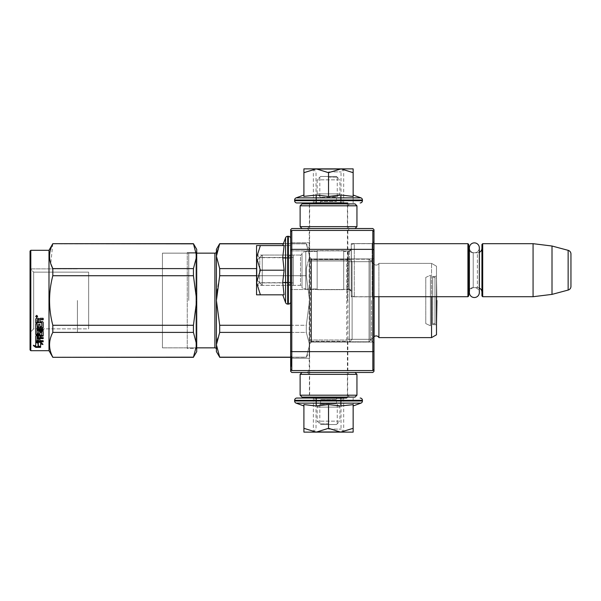 <?xml version="1.0" encoding="UTF-8"?>
<svg xmlns="http://www.w3.org/2000/svg" width="601" height="601" viewBox="0 0 601 601"><rect width="100%" height="100%" fill="white"/><g stroke="black" fill="none" stroke-linecap="round" stroke-linejoin="round"><path stroke-width="0.45" stroke-dasharray="3 2.25" d="M311.483 258.926L309.59 257.033L309.59 343.967L309.59 257.033L309.59 343.967L309.59 257.033L311.483 258.926L311.483 342.074L309.59 343.967L311.483 342.074L311.483 258.926L311.483 342.074L311.483 258.926L349.361 258.926L349.361 342.074L311.483 342.074L349.361 342.074L349.361 258.926L311.483 258.926M349.361 258.926L349.361 342.074L349.361 258.926L349.361 342.074L349.361 258.926L372.943 258.926L372.943 342.074L372.943 258.926L349.361 258.926L352.111 261.675L349.361 258.926M307.321 228.53L309.214 230.423L347.851 230.423L347.851 370.577L349.744 372.47L307.321 372.47L309.214 370.577L347.851 370.577L309.214 370.577L309.214 230.423L347.851 230.423L349.744 228.53L307.321 228.53L349.744 228.53M349.361 250.88L351.254 248.987L351.254 291.41L351.254 248.987L351.254 291.41L351.254 248.987L349.361 250.88L290.651 250.88L290.651 289.517L290.651 250.88L290.651 289.517L290.651 250.88L349.361 250.88L349.361 289.517L351.254 291.41L349.361 289.517L349.361 250.88M352.111 339.325L349.361 342.074L349.361 300.5L349.361 342.074L372.943 342.074L372.943 300.5L372.943 342.074L349.361 342.074L352.111 339.325L352.111 261.675L352.111 339.325L352.111 261.675L352.111 339.325L370.193 339.325L352.111 339.325M349.361 289.517L290.651 289.517L349.361 289.517M309.59 358.264L290.651 358.264L290.651 242.736L290.651 358.264L290.651 242.736L290.651 358.264L309.59 358.264L309.59 242.736L290.651 242.736L309.59 242.736L309.59 358.264M291.41 359.511L291.41 366.362L291.41 358.564L291.41 364.582L291.41 359.961L291.41 361.366L291.41 360.187L290.651 360.172L290.651 358.564L290.651 360.179L290.651 358.85L291.41 358.85L290.651 358.85L290.651 359.338L291.41 359.33M370.193 261.675L352.111 261.675L370.193 261.675L370.193 339.325L373.987 343.111L373.987 257.889L373.987 343.111L373.987 257.889L373.987 343.111L370.193 339.325L370.193 261.675L370.193 339.325L370.193 261.675L373.987 257.889L370.193 261.675M372.087 296.826L351.254 296.826L351.254 243.57L351.254 296.826L351.254 243.57L351.254 296.826L372.087 296.826L373.987 298.72L373.987 241.677L373.987 298.72L373.987 241.677L373.987 298.72L372.087 296.826L372.087 243.57L351.254 243.57L372.087 243.57L372.087 296.826M372.087 243.57L373.987 241.677L372.087 243.57M373.987 369.435L373.987 229.665L372.845 228.53L291.785 228.53L290.651 229.665L290.651 231.565L291.785 230.423L290.651 231.565L290.651 371.335L291.785 372.47L372.845 372.47L373.987 371.335L373.987 369.435L372.845 370.577L373.987 369.435L372.845 370.577L372.845 249.362L373.987 249.836M373.987 351.164L372.845 351.638L291.785 351.638L291.785 370.577L290.651 369.435L291.785 370.577L372.845 370.577M373.987 231.565L372.845 230.423L373.987 231.565L372.845 230.423L372.845 249.362L291.785 249.362L291.785 351.638L290.651 351.164M290.651 249.836L291.785 249.362L291.785 230.423L372.845 230.423M291.785 230.423L290.651 231.565M290.651 359.511L290.651 360.179L291.41 360.172L290.651 359.961L290.651 365.678L290.651 358.564L290.651 366.362L290.651 359.961L290.651 361.366L291.41 361.366L290.651 361.366L291.41 361.366L290.651 361.366L291.41 361.366L290.651 361.366L291.41 361.366L290.651 361.366L290.651 359.961L290.651 366.362L290.651 361.366L291.41 361.366L290.651 361.366L290.651 360.187L291.41 360.187M290.651 360.187L291.41 359.961L290.651 360.187L290.651 358.564L290.651 366.099L290.651 359.33M290.651 363.335L290.651 365.701L290.651 361.133L290.651 362.042L291.41 362.042L290.651 362.042L291.41 362.042L290.651 362.042L291.41 362.042L290.651 362.042L291.41 362.042L290.651 362.042L291.41 362.042L290.651 362.042L290.651 364.582L291.41 364.356L290.651 364.356L291.41 364.356L290.651 364.356L290.651 356.228L290.651 363.447L290.651 358.564L291.41 358.564L291.41 356.228L291.41 365.701L291.41 358.564L290.651 358.564L291.41 358.564L290.651 358.564L291.41 358.564L290.651 358.564L291.41 358.564L290.651 358.564L291.41 358.564L290.651 358.564L290.651 363.335L291.41 363.335M290.651 366.099L290.651 359.428L290.651 366.099L291.41 366.099L291.41 359.428L291.41 366.099L291.41 359.428L291.41 366.099L291.41 359.428L291.41 366.099L290.651 366.099L291.41 366.099M290.651 365.385L290.651 359.428L290.651 365.385L291.41 365.385L291.41 359.428L291.41 365.385L291.41 363.117L291.41 365.385L291.41 364.965L290.651 365.385L291.41 365.25L291.41 364.108L291.41 365.25L290.651 365.25L291.41 365.385L290.651 365.385L291.41 364.537L290.651 364.965L291.41 365.25L290.651 365.385M307.321 372.47L349.744 372.47M291.785 370.577L290.651 369.435M290.651 359.481L291.41 359.481M290.651 359.593L291.41 359.593L290.651 359.571M290.651 362.005L291.41 361.982M290.651 365.678L291.41 365.678L290.651 365.678M290.651 366.362L291.41 366.362L290.651 366.362M290.651 364.582L291.41 364.582L290.651 364.582M290.651 362.726L291.41 362.726M290.651 358.639L291.41 358.639M290.651 356.228L291.41 356.228M290.651 360.87L291.41 360.87L290.651 360.848M290.651 363.447L291.41 363.447M290.651 365.701L291.41 365.701M290.651 361.133L291.41 361.133L291.41 362.268L291.41 360.142L291.41 362.268L291.41 360.284L291.41 361.133L290.651 361.133L291.41 361.133M290.651 359.075L291.41 359.075L290.651 359.075M290.651 360.991L291.41 360.991L290.651 360.991M290.651 361.562L291.41 361.562L290.651 361.562M290.651 362.553L291.41 362.553M290.651 362.974L291.41 362.974L291.41 364.108L291.41 362.268L291.41 363.259L290.651 362.951M290.651 363.117L291.41 363.117L290.651 363.117M290.651 359.428L291.41 359.428M290.651 359.999L291.41 359.999L290.651 359.999M290.651 360.142L290.651 360.562L291.41 360.142L291.41 361.419L291.41 360.562L290.651 360.562L291.41 360.142M290.651 362.696L291.41 362.696M290.651 362.839L291.41 362.839L290.651 362.839M290.651 363.402L291.41 363.402M290.651 363.83L291.41 363.83M290.651 364.965L290.651 364.108L291.41 364.537L291.41 364.108L290.651 364.537L291.41 364.537L290.651 364.537L291.41 364.965L290.651 365.25L291.41 364.965M290.651 365.528L291.41 365.528M290.651 365.956L291.41 365.956M290.651 360.427L291.41 360.427M290.651 361.419L291.41 361.419L291.41 362.268L291.41 361.419L290.651 361.419L291.41 361.419M290.651 362.125L291.41 362.125L290.651 362.125M290.651 364.108L291.41 363.688L290.651 364.108M290.651 365.107L291.41 365.107M290.651 363.545L291.41 363.545L290.651 363.545M290.651 364.251L291.41 364.251L290.651 364.251M290.651 363.259L291.41 363.688L290.651 363.259M290.651 362.268L291.41 362.268L290.651 362.268M290.651 361.276L291.41 361.276M290.651 361.84L291.41 361.84L290.651 361.84M290.651 362.411L291.41 362.411M290.651 359.961L291.41 359.961L290.651 359.961M290.651 360.705L291.41 360.705M290.651 364.822L291.41 364.822M290.651 364.394L291.41 364.394M290.651 363.973L291.41 363.973M290.651 360.284L291.41 360.284M290.651 360.562L291.41 360.562M290.651 363.688L291.41 363.688L290.651 363.688M290.651 364.537L291.41 364.537M256.559 279.668L256.559 260.729L256.559 279.668L256.559 260.729L262.246 255.049L300.5 255.049L300.5 285.347L300.5 255.049A1.518 1.518 -138.9 0 0 302.018 253.532L302.018 286.865L302.018 253.532A1.518 1.518 -138.9 0 1 300.5 255.049L262.246 255.049L256.559 260.729L256.559 279.668L262.246 285.347L262.246 255.049L262.246 285.347L300.5 285.347A1.518 1.518 -41.1 0 1 302.018 286.865L302.018 253.532L302.018 286.865A1.518 1.518 -41.1 0 0 300.5 285.347L262.246 285.347L256.559 279.668M302.018 287.932L302.018 252.465L305.804 251.451L317.163 251.451L317.163 288.946L317.163 251.451L317.163 288.946L317.163 251.451L305.804 251.451L305.804 288.946L305.804 251.451L305.804 288.946L317.163 288.946L305.804 288.946L305.804 251.451L302.018 252.465L302.018 287.932L305.804 288.946L302.018 287.932L302.018 252.465L302.018 287.932M317.163 289.705L317.163 250.692L343.682 250.692L343.682 289.705L343.682 250.692L343.682 289.705L343.682 250.692L317.163 250.692L317.163 289.705L343.682 289.705L317.163 289.705L317.163 250.692L317.163 289.705M343.682 288.946L343.682 251.451L348.325 251.451L348.325 288.946L343.682 288.946L343.682 251.451L348.325 251.451L348.325 288.946L343.682 288.946L343.682 251.451L343.682 288.946M351.345 292.139A3.028 3.028 -37.4 0 0 348.325 288.946L348.325 251.451A3.028 3.028 -142.6 0 0 351.352 248.416A3.028 3.028 -142.6 0 1 348.325 251.451L348.325 288.946A3.028 3.028 -37.4 0 1 351.352 291.981L351.352 248.416A3.028 3.028 -142.6 0 0 351.345 248.258L351.254 293.874L351.345 248.258A3.028 3.028 -142.6 0 1 351.352 248.416L351.352 291.981A3.028 3.028 -37.4 0 1 351.345 292.139L351.345 248.258L351.345 292.139M373.987 296.714L354.29 296.714L354.29 243.683L354.29 296.714L354.29 243.683L351.254 244.494L351.254 295.902L354.29 296.714L351.254 295.902L351.254 244.494L351.254 295.902L351.254 244.494L354.29 243.683L373.987 243.683M467.924 296.714L467.924 243.683L467.924 296.714L467.924 243.683L354.29 243.683L354.29 296.714L467.924 296.714L468.682 295.955L468.682 244.442L467.924 243.683M468.682 248.228L468.682 292.169L468.682 248.228M481.934 248.228L481.934 292.169L481.934 248.228A4.545 4.545 -137.8 0 1 477.389 252.773L473.227 252.773L473.227 287.624L473.227 252.773A4.545 4.545 147.9 0 1 469.396 250.685A4.545 4.545 147.9 0 0 473.227 252.773L477.389 252.773L477.389 287.624L477.389 252.773A4.545 4.545 -137.8 0 0 479.32 252.345M468.682 292.169A4.545 4.545 32.2 0 1 473.227 287.624L477.389 287.624A4.545 4.545 -42.2 0 1 479.32 288.052A4.545 4.545 -42.2 0 0 477.389 287.624L473.227 287.624A4.545 4.545 32.2 0 0 469.396 289.712M482.693 243.683L482.693 296.714L482.693 243.683L482.693 296.714L481.934 295.955L481.934 244.442L481.934 295.955L481.934 244.442L482.693 243.683L533.072 243.683L552.011 246.012L568.14 250.332L568.14 290.065L568.14 250.332L568.14 290.065L552.011 294.385L552.011 246.012M482.693 296.714L533.072 296.714L533.072 243.683M293.303 270.195C293.303 253.825 293.303 253.825 293.303 270.195C293.303 253.825 293.303 253.825 293.303 270.195C293.303 286.572 293.303 286.572 293.303 270.195C293.303 286.572 293.303 286.572 293.303 270.195C293.303 250.647 293.303 250.647 293.303 270.195C293.303 289.742 293.303 289.742 293.303 270.195C293.303 253.825 293.303 253.825 293.303 270.195C293.303 253.825 293.303 253.825 293.303 270.195C293.303 286.572 293.303 286.572 293.303 270.195C293.303 286.572 293.303 286.572 293.303 270.195C293.303 250.647 293.303 250.647 293.303 270.195C293.303 289.742 293.303 289.742 293.303 270.195M259.782 270.195L259.782 257.506L259.782 270.195M262.246 285.347L262.246 255.049L262.246 285.347M468.682 295.955L468.682 244.442L468.682 295.955M533.072 296.714L552.011 294.385M256.559 270.195L256.559 282.508L260.368 270.195L256.559 258.145L256.559 270.195L256.559 254.666L256.559 285.73L256.559 270.195L256.559 282.508L260.368 270.195L256.559 258.145L256.559 245.576L256.559 270.195M260.376 294.821L256.559 282.508L260.376 294.821L256.559 282.508L256.559 294.821L284.115 294.821L256.559 294.821L284.115 294.821L282.733 294.821L284.115 294.821L282.733 294.821L284.115 294.821L282.733 282.763L290.651 282.763L290.651 282.245L290.651 282.763L282.733 282.763L284.115 294.821L282.733 282.763L290.651 282.763L290.651 282.245L290.651 282.763L282.733 282.763L284.115 270.195L282.733 258.257L290.651 258.257L290.651 257.521L290.651 258.257L282.733 258.257L284.115 270.195L282.733 258.257L290.651 258.257L290.651 257.521L290.651 258.257L282.733 258.257L284.115 245.576L282.733 245.576L290.651 245.576L282.733 245.576L290.651 245.576L282.733 245.576L284.115 245.576L282.733 257.521L284.115 245.576L282.733 245.576L290.651 245.576L256.559 245.576L260.368 245.576L256.559 245.576L256.559 257.626L260.368 245.576L256.559 257.626L260.368 270.195L256.559 282.508L256.559 294.821L256.559 258.145M290.651 301.822L290.651 238.567L290.651 301.822A2.276 2.276 -49.8 0 1 288.382 304.098L288.382 236.298A2.276 2.276 -130.2 0 1 290.651 238.567M290.651 270.195L290.651 285.73L290.651 270.195M287.624 270.195L287.624 282.695L287.624 270.195M259.594 270.195L259.594 282.695L259.594 270.195M288.382 304.098L287.699 304.098L287.699 236.298L287.699 304.098A2.276 2.276 39.2 0 1 285.565 302.603L285.565 237.793M284.115 270.195L282.733 282.245L290.651 282.245L282.733 282.245L282.733 282.763L284.115 270.195L260.368 270.195M290.651 257.521L282.733 257.521L290.651 257.521L282.733 257.521L282.733 258.257L282.733 257.521L290.651 257.521M256.943 270.195C256.943 250.655 256.943 250.655 256.943 270.195C256.943 250.655 256.943 250.655 256.943 270.195C256.943 289.742 256.943 289.742 256.943 270.195C256.943 289.742 256.943 289.742 256.943 270.195C256.943 250.655 256.943 250.655 256.943 270.195C256.943 250.655 256.943 250.655 256.943 270.195C256.943 289.742 256.943 289.742 256.943 270.195C256.943 289.742 256.943 289.742 256.943 270.195M290.275 270.195C290.275 250.655 290.275 250.655 290.275 270.195C290.275 250.655 290.275 250.655 290.275 270.195C290.275 289.742 290.275 289.742 290.275 270.195C290.275 289.742 290.275 289.742 290.275 270.195C290.275 250.655 290.275 250.655 290.275 270.195C290.275 250.655 290.275 250.655 290.275 270.195C290.275 289.742 290.275 289.742 290.275 270.195C290.275 289.742 290.275 289.742 290.275 270.195M287.699 304.098L287.699 236.298L288.382 236.298M282.733 294.821L285.565 302.603M282.733 245.576L283.417 243.683L306.307 243.683L309.59 256.214L309.59 249.362L309.59 256.214L306.307 243.683L283.417 243.683M290.651 282.245L282.733 282.245L290.651 282.245M256.559 257.626L260.368 245.576L284.115 245.576L260.368 245.576M320.573 176.446L336.485 176.446L320.573 176.446L317.163 179.849L317.163 193.868L320.573 197.286L320.573 201.448L336.485 201.448L320.573 201.448A1.518 1.518 44.3 0 1 319.063 202.965L338.002 202.965L319.063 202.965M336.485 176.446L339.896 179.849L317.163 179.849L339.896 179.849L339.896 193.868L317.163 193.868L339.896 193.868L336.485 197.286L320.573 197.286L336.485 197.286L336.485 201.448A1.518 1.518 -44.3 0 0 338.002 202.965M346.657 202.965L310.401 202.965L346.657 202.965M347.416 203.724L309.65 203.724M347.416 203.912L347.416 259.775L309.643 259.775L310.349 260.992L310.349 340.008L309.65 341.218L309.65 397.088M309.65 203.912L309.65 259.775M347.416 397.088L347.416 341.218L309.65 341.218L347.416 341.218L346.709 340.008L310.349 340.008L346.709 340.008L346.709 260.992L310.349 260.992L346.709 260.992L347.416 259.775L309.643 259.775M347.416 397.276L309.65 397.276M346.657 398.035L310.401 398.035M338.002 398.035L319.063 398.035L338.002 398.035A1.518 1.518 -121 0 0 336.485 399.552L336.485 403.714L320.573 403.714L317.163 407.125L317.163 421.143L320.573 424.554L336.485 424.554L320.573 424.554M336.485 424.554L339.896 421.143L317.163 421.143L339.896 421.143L339.896 407.125L317.163 407.125L339.896 407.125L336.485 403.714L320.573 403.714L320.573 399.552L336.485 399.552L320.573 399.552A1.518 1.518 121 0 0 319.063 398.035M328.529 423.795L319.815 423.795L328.529 423.795M328.529 404.473L319.815 404.473L328.529 404.473M328.529 177.205L337.244 177.205L328.529 177.205M328.529 196.527L337.244 196.527L328.529 196.527M353.148 398.035L353.148 405.96M328.529 398.035L344.057 398.035L328.529 398.035M328.529 401.07L341.03 401.07L328.529 401.07M328.529 429.099L341.03 429.099L328.529 429.099M360.938 403.128L296.128 403.128M328.529 432.127L344.057 432.127L328.529 432.127M303.911 404.571L303.911 405.96L303.911 404.571L315.961 405.96L328.529 404.571L341.203 405.96L353.148 404.571L353.148 428.318L341.098 432.127L328.529 428.318L316.224 432.127L303.911 432.127L303.911 404.571M303.911 428.318L316.224 432.127L340.579 432.127M353.148 428.318L353.148 432.127L341.098 432.127M315.961 398.035L316.479 398.035L316.479 405.96L316.479 398.035L315.961 398.035L315.961 405.96L315.961 398.035M340.474 398.035L341.203 398.035L341.203 405.96L341.203 398.035L340.474 398.035L340.474 405.96L340.474 398.035M328.529 404.571L328.529 428.318M328.529 431.751C348.077 431.751 348.077 431.751 328.529 431.751C348.077 431.751 348.077 431.751 328.529 431.751C308.982 431.751 308.982 431.751 328.529 431.751C308.982 431.751 308.982 431.751 328.529 431.751M328.529 398.418C348.077 398.418 348.077 398.418 328.529 398.418C348.077 398.418 348.077 398.418 328.529 398.418C308.982 398.418 308.982 398.418 328.529 398.418C308.982 398.418 308.982 398.418 328.529 398.418M328.529 168.873L316.224 168.873L328.529 172.682L340.579 168.873L328.529 168.873L344.057 168.873L328.529 168.873M353.148 202.965L353.148 195.04L353.155 202.965L353.148 195.04L353.148 196.429L341.203 195.04L328.529 196.429L315.961 195.04L303.911 196.429L303.911 172.682L316.224 168.873L303.911 168.873L303.911 172.682M309.26 202.965L347.799 202.965M328.529 202.965L344.057 202.965L328.529 202.965M328.529 199.93L341.03 199.93L328.529 199.93M328.529 171.901L341.03 171.901L328.529 171.901M296.128 197.872L360.938 197.872M353.148 195.04L353.148 168.873L340.579 168.873M315.961 202.965L316.479 202.965L316.479 195.04L316.479 202.965L315.961 202.965L315.961 195.04L315.961 202.965M328.529 196.429L328.529 172.682M340.474 202.965L341.203 202.965L341.203 195.04L341.203 202.965L340.474 202.965L340.474 195.04L340.474 202.965M341.098 168.873L353.148 172.682M328.529 169.249C348.077 169.249 348.077 169.249 328.529 169.249C348.077 169.249 348.077 169.249 328.529 169.249C308.982 169.249 308.982 169.249 328.529 169.249C308.982 169.249 308.982 169.249 328.529 169.249M328.529 202.582C348.077 202.582 348.077 202.582 328.529 202.582C348.077 202.582 348.077 202.582 328.529 202.582C308.982 202.582 308.982 202.582 328.529 202.582C308.982 202.582 308.982 202.582 328.529 202.582M355.048 228.53L307.509 228.53L355.048 228.53M349.549 203.912L307.509 203.912L349.549 203.912L347.656 205.805L309.402 205.805L347.656 205.805L347.656 226.637L328.529 226.637L347.656 226.637L349.549 228.53M302.018 203.912L355.048 203.912M300.124 205.805L356.941 205.805M300.124 226.637L356.941 226.637M328.529 228.53L302.018 228.53L328.529 228.53M355.048 372.47L307.509 372.47L355.048 372.47M356.941 374.363L309.402 374.363L347.656 374.363L349.549 372.47M349.549 397.088L307.509 397.088L349.549 397.088L347.656 395.195L309.402 395.195L347.656 395.195L347.656 374.363L300.124 374.363M355.048 397.088L302.018 397.088M356.941 395.195L300.124 395.195M328.529 372.47L302.018 372.47L328.529 372.47M479.32 247.83A4.966 4.966 0 0 1 474.362 252.796A4.966 4.966 0 0 1 469.396 247.83L469.396 292.567A4.966 4.966 0 0 0 474.362 297.525A4.966 4.966 0 0 0 479.32 292.567A4.966 4.966 0 0 0 474.362 287.601A4.966 4.966 0 0 0 469.396 292.567L469.396 247.83A4.966 4.966 0 0 0 474.362 252.796A4.966 4.966 0 0 0 479.32 247.83L479.32 292.567A4.966 4.966 0 0 0 474.362 287.601A4.966 4.966 0 0 0 469.396 292.567L469.396 247.83M436.484 296.714L436.484 266.22L431.556 263.381L431.556 337.619L436.484 334.78L436.484 266.22L436.484 334.78L436.484 266.22L431.556 263.381L378.908 263.381L378.908 337.619A3.028 3.028 0 0 0 374.123 336.725L369.059 341.789L311.108 341.789L311.108 259.211L311.108 341.789A1.518 1.518 43.5 0 0 309.59 343.299L309.59 257.701A1.518 1.518 136.5 0 0 311.108 259.211L369.059 259.211L369.059 341.789L311.108 341.789A1.518 1.518 43.5 0 0 309.59 343.299L309.59 257.701A1.518 1.518 136.5 0 0 311.108 259.211L369.059 259.211L369.059 341.789L373.987 336.86M431.556 296.714L431.556 337.619L431.556 263.381L378.908 263.381A3.028 3.028 0 0 1 374.123 264.275L374.123 336.725L374.123 264.275L369.059 259.211L369.059 341.789L369.059 259.211L374.123 264.275L374.123 296.714M378.908 337.619L378.908 263.381L378.908 337.619L431.556 337.619M216.841 291.808L219.688 275.731L216.413 300.5L219.688 325.269L216.413 300.5L216.413 344.786L219.688 332.398L219.688 325.269L219.688 332.398L216.413 344.786L216.413 351.638L216.413 256.214L219.688 268.602L219.688 275.731L219.688 268.602L216.413 256.214L216.413 249.362L216.413 256.214L219.688 243.683L306.307 243.833L309.59 256.214L306.307 268.602L309.59 256.214L309.59 344.786L306.307 357.317L309.59 344.786L309.59 351.638L309.59 344.786L306.307 332.398L309.59 344.786L309.59 300.5L306.307 325.269L306.307 332.398L306.307 325.269L309.59 300.5L306.307 275.731L306.307 268.602L306.307 275.731L309.59 300.5L309.59 249.362L309.59 256.214L306.307 243.833L219.688 243.833L216.413 256.214L216.413 300.5L219.688 275.731L306.307 275.731L306.307 268.602L309.59 256.214L306.307 268.602L306.307 275.731L309.59 300.5L309.59 344.786L306.307 357.317L309.59 344.786L309.59 351.638L306.307 357.317L219.688 357.317L306.307 357.167L219.688 357.317L216.413 344.786L219.688 357.167L290.651 357.167M219.688 275.731L306.307 275.731L219.688 275.731L219.688 268.602L216.413 256.214L216.413 249.362L219.688 243.683L283.364 243.833M216.841 340.436L219.688 332.398L306.307 332.398L309.59 344.786L306.307 332.398L306.307 325.269L306.307 332.398L219.688 332.398L219.688 325.269L306.307 325.269L309.59 300.5L306.307 325.269L219.688 325.269L216.413 300.5L216.413 256.214M219.688 268.602L256.559 268.602M216.413 349.361L216.413 251.639L216.413 349.361A1.518 1.518 -43.7 0 0 214.895 347.851L214.895 253.149L214.895 347.851L162.435 347.851L162.435 253.149L162.435 347.851L196.715 347.851M196.715 253.149L162.435 253.149L162.435 347.851L162.435 253.149L196.715 253.149M432.697 276.445L432.697 324.555L436.484 324.961L436.484 276.039L436.484 324.961L436.484 276.039L436.484 324.961L434.966 324.555L434.966 276.445L434.966 324.555L434.966 276.445L436.484 276.039L434.966 276.445L434.966 324.555L432.697 324.555L432.697 276.445L434.966 276.445L432.697 276.445L432.697 324.555L432.697 276.445M188.759 300.5L188.759 253.149L188.759 300.5M371.523 300.5L371.523 339.325L371.523 300.5M347.468 300.5L347.468 259.211L347.468 300.5M52.813 243.683L52.813 243.833C48.486 252.089 48.486 260.346 52.813 268.602C48.486 260.346 48.486 252.089 52.813 243.833L193.432 243.683L196.715 256.191L193.432 243.833L196.715 256.191L196.715 249.362L196.715 256.236L193.432 268.602L193.432 275.731L196.715 300.447L193.432 275.731L193.432 268.602L196.715 256.236L196.715 300.447L196.715 249.362M196.715 256.191L193.432 268.602L52.813 268.602L193.432 268.602L52.813 268.602L52.813 275.731C48.486 292.244 48.486 308.756 52.813 325.269L52.813 332.398L52.813 325.269C48.486 308.756 48.486 292.244 52.813 275.731L52.813 268.602L52.813 275.731C48.486 292.244 48.486 308.756 52.813 325.269L52.813 332.398C48.486 340.654 48.486 348.911 52.813 357.167L193.432 357.167L196.715 344.809L193.432 357.317L196.715 351.638L196.715 300.553L193.432 325.269L193.432 332.398L196.715 344.809L193.432 357.167L52.813 357.167C48.486 348.911 48.486 340.654 52.813 332.398L193.432 332.398L193.432 325.269L196.715 300.553L196.715 344.764L193.432 332.398L196.715 344.809M30.05 251.068L30.05 349.932L30.05 251.068L30.05 349.932L30.809 350.691L30.809 250.309L30.809 350.691L48.989 350.691L48.989 250.309L48.989 350.691L52.813 357.317L193.432 357.317M195.956 252.585L195.956 348.415L195.956 252.585L195.956 348.415L195.956 252.585L187.242 252.585L195.956 252.585L196.715 251.827L196.715 349.173L196.715 251.827L195.956 252.585M187.242 348.415L187.242 252.585L187.242 348.415L195.956 348.415L196.715 349.173L196.715 251.827L196.715 349.173L195.956 348.415L187.242 348.415L187.242 252.585L187.242 348.415M193.432 268.602L193.432 275.731L52.813 275.731L193.432 275.731L196.715 300.447L193.432 325.269L193.432 332.398L52.813 332.398C48.486 340.654 48.486 348.911 52.813 357.167L52.813 357.317M52.813 325.269L193.432 325.269M193.432 243.833L52.813 243.833L193.432 243.683M40.545 341.819L42.964 344.546L42.964 343.885L42.964 344.546L40.62 343.855L40.62 347.258L40.62 346.552L40.62 347.258L38.306 346.709L38.306 342.495L35.729 341.684L35.729 342.315L35.729 341.684L40.545 341.684L40.545 342.315L35.729 342.315L38.306 343.141L38.306 342.495L35.85 341.684M41.86 343.569L42.964 343.885L40.545 341.684L42.964 343.885L40.62 343.201L40.62 346.552L38.306 346.018L38.306 343.141L38.306 346.018M40.62 346.552L40.62 343.201M35.729 342.487L35.729 346.206L35.729 345.515L35.729 346.206L33.348 345.583L35.767 347.378L40.62 347.378L38.043 346.777L38.043 342.578L35.729 341.856L35.729 345.515L33.348 344.899L35.767 346.672L40.62 346.672L38.043 346.078L38.043 342.578L38.043 343.224L35.729 342.487L35.729 341.856L37.202 342.315M38.043 346.777L38.043 346.078L38.043 346.777M34.723 345.943L33.348 344.899L33.348 345.583L33.348 344.899L35.729 345.515M35.767 347.378L35.767 346.672M35.729 335.989L35.729 341.481L35.729 340.857L43.197 341.195L43.197 340.384L43.197 341.819L43.197 341.195L43.197 341.819L35.729 341.481L35.729 335.989L36.315 335.568L41.567 335.568L41.567 335.042L41.792 335.411L41.567 332.293L39.936 332.466L39.936 334.411L39.936 333.901L39.35 334.847L35.729 334.411L35.729 323.901L37.134 323.901L37.36 326.831L38.532 326.831L38.532 324.525L39.936 324.525L39.936 326.831L41.792 326.636L41.567 322.835L35.729 322.835L35.729 318.703L36.315 318.117L38.419 318.117L39.29 318.988L40.162 318.117L43.197 318.117L40.162 318.117L39.29 319.274L40.162 318.387L43.197 318.117L43.197 319.514L40.522 319.514L39.936 320.386L40.522 319.514M35.729 318.981L36.315 318.117L38.419 318.117L39.29 318.988L38.419 318.117L35.729 318.703L35.729 322.835L41.567 322.504L41.792 326.238L41.792 322.714M42.611 328.108L43.197 327.605L43.197 321.986L43.197 327.199L42.611 327.695L37.134 327.695L37.134 328.108L42.611 328.108L42.611 327.695M43.197 340.992L43.197 340.384L43.197 340.992L39.936 340.992L39.936 338.972L38.532 338.972L38.532 340.992L37.134 340.857L37.134 338.603L43.197 338.603L43.197 337.672L39.936 337.672L39.936 336.402L43.197 335.989L43.197 331.624L42.611 331.159L39.125 331.159L38.532 331.624L38.532 333.608L37.134 333.608L37.134 330.445L43.197 330.445L43.197 328.852L37.134 328.852L37.134 327.695L37.134 329.288L37.134 328.108M37.134 330.445L37.134 333.112L38.306 333.277L37.134 333.112L37.134 329.987L43.197 329.987L43.197 328.852L37.134 328.852L37.134 329.288L43.197 329.288L43.197 328.852L43.197 329.288M39.936 336.402L39.936 337.116L39.936 336.402M39.936 337.672L39.936 337.116L43.197 337.116L39.936 337.116L39.936 337.672M43.197 337.672L43.197 337.116L43.197 338.025L37.134 338.025L37.134 340.249L37.134 338.025M39.936 338.972L39.936 338.393L38.532 338.393L38.532 340.384L37.134 340.249L38.532 340.384M39.936 340.384L43.197 340.384L39.936 340.384L39.936 340.992L39.936 338.393M41.792 332.466L41.567 335.042L35.729 335.456L41.792 334.885L41.567 331.812L39.936 331.985L39.936 333.901L39.35 334.329L35.729 333.901L35.729 323.548L37.134 323.548L35.729 323.901M36.315 334.847L36.315 334.329M35.729 334.411L35.729 333.901L35.729 334.411M39.936 326.433L41.792 326.238L41.792 326.636L41.792 326.238L39.936 326.433L39.936 324.164L38.532 324.164L38.532 326.433L37.134 326.238L37.134 323.901M37.134 336.966L38.532 337.116L38.532 336.402L38.532 337.672L37.134 337.522L37.134 336.019L37.36 337.672L37.36 337.116L38.532 337.116L38.532 335.861L37.134 336.019M38.532 336.402L37.134 336.56M38.532 319.514L38.532 321.753L37.134 321.43L38.532 321.753L38.532 319.8L37.134 320.032L37.134 321.753L38.532 321.43L38.532 319.514L37.134 319.732M38.532 333.112L38.532 331.151L39.125 330.693L42.611 330.693L43.197 331.151L43.197 335.456L39.936 335.861M42.611 321.43L43.197 322.316L42.611 321.43L39.936 321.43L39.936 320.085L39.936 321.43L42.611 321.43M35.737 316.291L36.676 315.179L37.623 316.411L36.676 317.411L35.729 316.411L36.676 315.179L37.623 316.171L36.676 317.155L35.729 316.171L36.676 315.179L37.615 316.291M40.522 319.8L43.197 319.8L43.197 318.387M43.197 322.316L42.611 321.753L39.936 321.753L39.936 320.386M30.05 268.489L30.05 332.511L30.05 268.489L33.686 272.133L88.647 272.133L88.647 328.867L88.647 272.133L33.686 272.133L33.686 328.867L88.647 328.867L88.647 272.133L88.647 328.867L33.686 328.867L33.686 272.133L33.686 328.867L33.686 272.133L30.05 268.489L30.05 332.511L33.686 328.867L30.05 332.511L30.05 268.489M36.856 316.231L37.337 315.991L36.856 316.231M77.401 300.5L77.401 332.128L77.401 300.5M30.426 300.5L30.426 332.128L30.426 300.5M436.514 296.714L436.514 278.023L436.837 296.714L436.514 278.023L432.735 277.016L432.735 300.5L432.735 277.016L436.514 278.023L436.514 322.977L436.514 278.023L436.514 322.977L432.735 323.984L432.735 277.016L432.735 323.984L436.514 322.977M425.786 277.392L430.421 275.235L430.421 325.765L425.786 323.608L430.421 325.765L430.421 275.235L430.421 325.765L430.421 275.235L425.786 277.392L425.786 323.608L425.786 277.392M378.908 296.714L378.908 263.381A3.028 3.028 0 0 1 374.123 264.275L374.123 336.725M216.841 251.872L219.688 243.833M290.651 357.317L306.307 357.317L309.59 351.638L309.59 300.5L306.307 275.731L256.559 275.731M290.651 332.398L219.688 332.398M290.651 325.269L219.688 325.269M219.688 357.167L216.413 344.786L216.413 351.638L219.688 357.317M216.413 344.786L216.413 300.5M309.59 300.5L309.59 256.214L309.59 300.5M48.989 250.309L48.989 350.691M52.813 243.833L50.747 263.614M196.715 256.236L196.715 300.447M196.715 300.553L196.715 344.764M52.813 275.731L193.432 275.731M52.813 332.398L193.432 332.398M52.813 357.167L193.432 357.167M38.043 346.078L40.62 346.672L38.043 346.672M39.936 324.525L38.532 324.525M38.532 326.433L37.134 326.238M39.936 333.901L39.936 332.466M43.197 331.624L42.611 330.693L39.125 330.693L38.532 331.624M30.809 250.309L30.809 350.691M290.651 359.631L291.41 359.631M290.651 358.947L291.41 358.947M290.651 359.691L291.41 359.691M290.651 359.24L291.41 359.24L290.651 359.24M290.651 362.876L291.41 362.876M290.651 359.113L291.41 359.113M362.433 400.311L294.625 400.311M362.433 400.987L294.625 400.987M294.625 200.689L362.433 200.689M294.625 200.013L362.433 200.013M39.35 334.847L39.35 334.329M214.895 347.851L214.895 253.149M290.651 360.457L291.41 360.457M293.303 282.883L259.782 282.883L293.303 282.883M293.303 257.506L259.782 257.506L293.303 257.506M287.624 257.701L290.651 254.666L287.624 257.701L259.594 257.701L256.559 254.666L259.594 257.701L287.624 257.701M287.624 282.695L290.651 285.73L287.624 282.695L259.594 282.695L256.559 285.73L259.594 282.695L287.624 282.695M290.275 255.049L256.943 255.049L290.275 255.049M290.275 285.347L256.943 285.347L290.275 285.347M319.815 404.473L319.815 423.795M337.244 404.473L337.244 423.795M337.244 196.527L337.244 177.205M319.815 196.527L319.815 177.205M344.057 432.127L341.03 429.099L341.03 401.07L344.057 398.035M313.001 432.127L316.028 429.099L316.028 401.07L313.001 398.035M343.682 398.418L343.682 431.751M313.376 398.418L313.376 431.751M344.057 168.873L341.03 171.901L341.03 199.93L344.057 202.965M313.001 168.873L316.028 171.901L316.028 199.93L313.001 202.965M343.682 202.582L343.682 169.249M313.376 202.582L313.376 169.249M307.509 228.53L309.402 226.637L309.402 205.805L307.509 203.912M307.509 372.47L309.402 374.363L309.402 395.195L307.509 397.088M309.59 249.362L306.307 243.683L309.59 249.362M347.468 339.325L371.523 339.325L347.468 339.325M347.468 261.675L371.523 261.675L347.468 261.675M41.792 332.128L39.936 332.128M77.401 268.872L30.426 268.872L77.401 268.872"/><path stroke-width="0.9" d="M373.987 298.194L373.987 298.72M373.987 229.665L373.987 371.335L372.845 372.47L291.785 372.47L290.651 371.335L290.651 229.665L291.785 228.53L372.845 228.53L373.987 229.665M373.987 242.203L373.987 241.677L373.987 242.203M373.987 249.836L372.845 249.362L372.845 230.423L373.987 231.565M373.987 369.435L372.845 370.577L291.785 370.577L291.785 249.362L372.845 249.362L372.845 351.638L373.987 351.164M290.651 351.164L291.785 351.638L372.845 351.638L372.845 370.577M372.845 230.423L291.785 230.423L290.651 231.565M290.651 249.836L291.785 249.362L291.785 230.423M291.785 370.577L290.651 369.435M373.987 296.714L467.924 296.714L467.924 243.683L373.987 243.683M467.924 296.714L468.682 295.955L468.682 244.442L467.924 243.683M469.396 250.685A4.545 4.545 147.9 0 1 468.682 248.228A4.545 4.545 147.9 0 0 469.396 250.685M469.396 289.712A4.545 4.545 32.2 0 0 468.682 292.169M481.934 248.228A4.545 4.545 -137.8 0 1 479.32 252.345M481.934 292.169A4.545 4.545 -42.2 0 0 479.32 288.052A4.545 4.545 -42.2 0 1 481.934 292.169M482.693 243.683L482.693 296.714L481.934 295.955L481.934 244.442L482.693 243.683L533.072 243.683L552.011 246.012L568.14 250.332L568.14 290.065L552.011 294.385L552.011 246.012M482.693 296.714L533.072 296.714L533.072 243.683M533.072 296.714L552.011 294.385M570.95 253.99A3.786 3.786 -124.1 0 0 568.14 250.332A3.786 3.786 -124.1 0 1 570.95 253.99L570.95 286.407A3.786 3.786 -55.9 0 1 568.14 290.065A3.786 3.786 -55.9 0 0 570.95 286.407L570.95 253.99M282.733 245.576L285.565 237.793L285.565 302.603A2.276 2.276 39.2 0 0 287.699 304.098L288.382 304.098A2.276 2.276 -49.8 0 0 290.651 301.822M290.651 238.567A2.276 2.276 -130.2 0 0 288.382 236.298L288.382 304.098M287.699 304.098L287.699 236.298A2.276 2.276 140.8 0 0 285.565 237.793A2.276 2.276 140.8 0 1 287.699 236.298L288.382 236.298M282.733 294.821L285.565 302.603M283.995 294.242L282.733 282.245L284.115 270.195L282.733 257.521L284.115 245.576L260.368 245.576L256.559 257.626L260.368 270.195L256.559 282.508L256.559 294.821L284.115 294.821M260.376 294.821L256.559 282.508L256.559 258.145M260.368 245.576L256.559 245.576L256.559 257.626M284.115 270.195L260.368 270.195M283.417 243.683L219.688 243.683L216.413 256.214L216.413 249.362L219.688 243.683L283.417 243.683L285.565 237.793M346.657 202.965L347.416 203.724L309.65 203.724L310.401 202.965M309.65 397.088L347.416 397.088M347.416 397.276L346.657 398.035L296.902 398.035L310.401 398.035L309.65 397.276M328.529 432.127L316.224 432.127L328.529 428.318L340.579 432.127L328.529 432.127M296.902 398.035A2.276 2.276 139.8 0 0 294.625 400.311L362.433 400.311A2.276 2.276 -139.8 0 0 360.157 398.035M303.911 405.96L296.128 403.128A2.276 2.276 50.8 0 1 294.625 400.987L294.625 400.311M294.625 400.987L362.433 400.987L362.433 400.311M296.128 403.128L360.938 403.128A2.276 2.276 -50.8 0 0 362.433 400.987M352.494 404.713L340.474 405.96L328.529 404.571L315.961 405.96L303.911 404.571L303.911 428.318L316.224 432.127L303.911 432.127L303.911 428.318M353.148 405.96L360.938 403.128M341.098 432.127L353.148 432.127L353.148 428.318L340.579 432.127M328.529 404.571L328.529 428.318M353.148 404.571L353.148 428.318M353.148 195.04L360.938 197.872L296.128 197.872A2.276 2.276 129.2 0 0 294.625 200.013L294.625 200.689A2.276 2.276 40.2 0 0 296.902 202.965L309.26 202.965M347.799 202.965L296.902 202.965M360.157 202.965A2.276 2.276 -40.2 0 0 362.433 200.689L294.625 200.689M360.938 197.872A2.276 2.276 -129.2 0 1 362.433 200.013L362.433 200.689M303.911 195.04L296.128 197.872M304.482 196.309L316.479 195.04L328.529 196.429L341.203 195.04L353.148 196.429L353.148 172.682L341.098 168.873L328.529 172.682L316.224 168.873L303.911 168.873L303.911 196.429M303.911 172.682L316.224 168.873L340.579 168.873M353.148 172.682L353.148 168.873L341.098 168.873M328.529 196.429L328.529 172.682M355.048 228.53L356.941 226.637L300.124 226.637L300.124 205.805L356.941 205.805L355.048 203.912L302.018 203.912L300.124 205.805M355.048 372.47L356.941 374.363L356.941 395.195L355.048 397.088L302.018 397.088L300.124 395.195L356.941 395.195M302.018 372.47L300.124 374.363L356.941 374.363M469.396 247.83A4.966 4.966 0 0 1 474.362 242.872A4.966 4.966 0 0 1 479.32 247.83L479.32 292.567A4.966 4.966 0 0 1 474.362 297.525A4.966 4.966 0 0 1 469.396 292.567L469.396 247.83A4.966 4.966 0 0 1 474.362 242.872A4.966 4.966 0 0 1 479.32 247.83M214.895 253.149L196.715 253.149L214.895 253.149A1.518 1.518 -136.3 0 0 216.413 251.639A1.518 1.518 -136.3 0 1 214.895 253.149L214.895 347.851L196.715 347.851M52.813 243.683L193.432 243.683L196.715 249.362L196.715 256.191L193.432 243.683L52.813 243.683L48.989 250.309L52.813 243.683L193.432 243.833M48.989 350.691L30.809 350.691L30.05 349.932L30.05 251.068L30.809 250.309L48.989 250.309L48.989 350.691L52.813 357.317L193.432 357.167L196.715 344.809L196.715 351.638L193.432 357.167M378.908 296.714L378.908 337.619A3.028 3.028 0 0 0 374.123 336.725L373.987 336.86M216.413 256.214L219.688 268.602L219.688 275.731L216.413 300.5L216.413 256.214L216.841 251.872M216.841 291.808L216.413 300.5L219.688 325.269L219.688 332.398L290.651 332.398M219.688 325.269L290.651 325.269M219.688 357.167L216.413 351.638L216.413 344.786L219.688 357.167L290.651 357.167M219.688 332.398L216.413 344.786L216.841 340.436M219.688 243.833L283.364 243.833M219.688 268.602L256.559 268.602M214.895 347.851A1.518 1.518 -43.7 0 1 216.413 349.361M216.413 300.5L216.413 344.786M219.688 275.731L256.559 275.731M436.484 296.714L436.484 334.78L431.556 337.619L378.908 337.619M374.123 296.714L374.123 336.725M431.556 296.714L431.556 337.619M196.715 249.362L193.432 243.683M50.747 263.614L52.813 268.602L193.432 268.602L196.715 256.191M196.715 344.809L196.715 300.447L193.432 275.731L193.432 268.602M196.715 300.447L196.715 256.236M196.715 344.764L193.432 332.398L193.432 325.269L196.715 300.553M52.813 357.167C48.486 348.911 48.486 340.654 52.813 332.398L52.813 325.269L193.432 325.269M52.813 325.269C48.486 308.756 48.486 292.244 52.813 275.731L193.432 275.731M52.813 275.731L52.813 268.602C48.486 260.346 48.486 252.089 52.813 243.833M52.813 332.398L193.432 332.398M38.306 342.495L38.306 343.141L35.729 342.315L40.545 342.315L42.964 344.546L40.62 343.855L40.62 347.258L38.306 346.709L38.306 342.495L37.728 342.315M40.62 346.552L38.306 346.018M40.545 341.819L35.85 341.684M40.62 343.201L40.62 343.855L40.62 343.201L41.86 343.569M38.043 343.058L37.202 342.315M38.043 346.078L38.043 343.224L35.729 342.487L35.729 345.515M35.729 342.487L35.729 346.206L33.348 345.583L35.767 347.378L40.62 347.378L38.043 346.777L38.043 343.224M38.043 346.672L35.767 346.672L34.723 345.943M35.767 347.378L35.767 346.672M39.936 326.433L39.936 324.525L39.936 326.831L41.792 326.636L41.792 322.714L35.729 322.504L35.729 318.981L36.315 318.387L38.419 318.387L39.29 319.274L40.162 318.387L43.197 318.387L43.197 319.514L40.522 319.514L39.936 320.386L40.522 319.514M41.792 322.714L35.729 322.835L35.729 318.981M43.197 327.199L43.197 322.316L43.197 327.605L42.611 328.108L37.134 328.108L37.134 327.695L42.611 327.695L43.197 327.199M43.197 329.288L43.197 330.445L37.134 330.445L37.134 329.987L43.197 329.987L43.197 329.288L37.134 329.288L37.134 328.108M39.936 335.861L43.197 335.456L43.197 331.624L43.197 335.989L39.936 336.402L39.936 337.672L43.197 338.025L37.134 338.025L37.134 338.603L37.134 338.025M38.532 340.384L38.532 338.972L38.532 340.992L37.134 340.857L37.134 338.603L43.197 338.603L43.197 337.672M39.936 338.393L38.532 338.603M39.936 340.384L39.936 338.972L38.532 338.972M43.197 340.992L43.197 341.819L35.729 341.481L35.729 335.989L35.729 340.857L43.197 341.195L39.936 340.992L39.936 338.972M41.792 332.466L39.936 332.466L39.936 331.985L41.792 331.985L41.567 335.568L36.315 335.568L35.729 335.989M39.936 332.466L39.936 334.411L39.35 334.847L36.315 334.847L35.729 333.901L35.729 323.901L35.729 334.411L36.315 334.847M39.936 333.901L36.315 334.329M37.134 336.56L38.532 336.402L38.532 337.672L37.134 337.522L37.134 336.019L37.134 336.966M37.134 320.032L37.134 321.753L38.532 321.753L38.532 319.8L37.134 320.032M38.532 319.514L37.134 319.732M38.532 336.402L38.532 335.861L37.134 336.019M38.532 326.433L38.532 324.525L38.532 326.831L37.36 326.831L37.134 323.901L35.729 323.901M37.134 326.238L37.134 323.901M38.532 333.112L38.532 331.624L39.125 331.159L42.611 331.159L43.197 331.624M36.676 315.397L37.623 316.411L36.676 317.411L35.729 316.411L36.676 315.397M37.615 316.291L36.676 317.155L35.737 316.291M40.522 319.8L43.197 319.8L43.197 318.387M43.197 322.316L42.611 321.753L39.936 321.753L39.936 320.386M38.532 331.624L38.532 333.608L37.134 333.608L37.134 330.445M39.936 324.525L38.532 324.525M30.809 350.691L30.809 250.309L48.989 250.309M30.05 251.068L30.809 250.309M36.856 316.231L37.337 315.991L36.856 316.231M436.514 322.977L436.904 300.5L436.514 322.977L436.514 296.714M362.433 200.013L294.625 200.013M42.611 328.108L42.611 327.695M39.35 334.847L39.35 334.329M356.941 226.637L356.941 205.805M302.018 228.53L300.124 226.637M300.124 374.363L300.124 395.195M290.651 357.317L219.688 357.317M52.813 357.317L193.432 357.317M41.792 332.128L39.936 332.128"/></g></svg>
